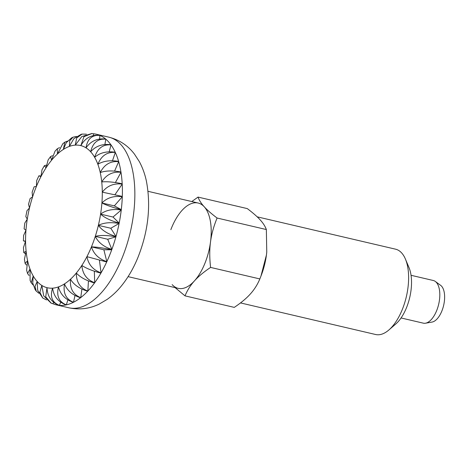 <?xml version="1.0" encoding="UTF-8"?>
<svg xmlns="http://www.w3.org/2000/svg" width="468" height="468" viewBox="0 0 468 468"><rect width="100%" height="100%" fill="white"/><g stroke="black" fill="none" stroke-linecap="round" stroke-linejoin="round"><path stroke-width="0.7" d="M401.07 317.959L423.312 323.16A21.908 10.653 -76.8 0 0 425.517 323.207L432.069 322.066A19.246 9.36 -76.8 0 0 441.769 311.249A19.246 9.36 -76.8 0 0 440.651 285.357L435.287 281.426A21.908 10.653 -76.8 0 0 433.286 280.496L411.044 275.295M425.517 323.207A21.908 10.653 -76.8 0 0 436.556 310.892A21.908 10.653 -76.8 0 0 435.287 281.426M148.04 191.318L198.163 203.036A43.816 21.306 103.2 0 1 204.703 263.835A43.816 21.306 103.2 0 1 178.214 288.358L128.092 276.641M91.88 133.526L81.83 136.545L75.254 145.127A73.026 35.515 103.2 0 1 80.853 145.618L83.947 136.685L91.962 133.532L93.448 133.766A87.627 42.617 103.2 0 1 96.303 134.228A87.627 42.617 103.2 0 1 99.76 135.363C91.488 134.538 85.188 137.955 80.853 145.618A73.026 35.515 103.2 0 1 86.03 147.853C87.405 138.914 92.038 134.772 99.924 135.433A87.627 42.617 103.2 0 1 105.674 139.043C97.35 138.113 90.798 141.049 86.03 147.853A73.026 35.515 103.2 0 1 90.663 151.784C92.787 142.734 97.835 138.528 105.821 139.172A87.627 42.617 103.2 0 1 110.863 144.711C102.498 143.647 95.764 146.004 90.663 151.784A73.026 35.515 103.2 0 1 94.641 157.312C97.467 148.368 102.919 144.232 110.992 144.887A87.627 42.617 103.2 0 1 115.21 152.223C106.815 151.006 99.959 152.703 94.641 157.312A73.026 35.515 103.2 0 1 97.859 164.297C101.334 155.698 107.154 151.743 115.315 152.445A87.627 42.617 103.2 0 1 118.597 161.39C110.185 160.009 103.276 160.98 97.859 164.297A73.026 35.515 103.2 0 1 100.246 172.575C104.294 164.525 110.436 160.881 118.673 161.653A87.627 42.617 103.2 0 1 120.943 171.984C112.536 170.434 105.639 170.627 100.246 172.575A73.026 35.515 103.2 0 1 101.737 181.941C106.277 174.64 112.694 171.423 120.99 172.288A87.627 42.617 103.2 0 1 122.189 183.76C113.8 182.023 106.985 181.414 101.737 181.941A73.026 35.515 103.2 0 1 102.293 192.155C107.225 185.79 113.864 183.099 122.206 184.088A87.627 42.617 103.2 0 1 122.312 196.408L102.293 192.155A73.026 35.515 103.2 0 1 101.907 202.977C107.119 197.701 113.917 195.63 122.294 196.759A87.627 42.617 103.2 0 1 121.3 209.629C112.993 207.529 106.528 205.312 101.907 202.977A73.026 35.515 103.2 0 1 100.585 214.133C105.961 210.085 112.852 208.705 121.253 209.992A87.627 42.617 103.2 0 1 119.176 223.096C110.934 220.82 104.738 217.831 100.585 214.133A73.026 35.515 103.2 0 1 98.362 225.354C103.785 222.633 110.7 222.002 119.106 223.458A87.627 42.617 103.2 0 1 116.005 236.475C107.833 234.035 101.954 230.326 98.362 225.354A73.026 35.515 103.2 0 1 95.291 236.358L107.716 239.265L111.858 249.438C103.761 246.852 98.245 242.488 95.291 236.358C100.638 235.041 107.505 235.199 115.906 236.831A87.627 42.617 103.2 0 1 111.858 249.438A87.627 42.617 103.2 0 1 111.735 249.777A87.627 42.617 103.2 0 1 109.377 255.826A87.627 42.617 103.2 0 1 106.833 261.665C98.83 258.944 93.699 254.019 91.447 246.876C96.601 246.993 103.358 247.958 111.735 249.777L103.873 249.783L106.833 261.665A87.627 42.617 103.2 0 1 106.686 261.981A87.627 42.617 103.2 0 1 101.059 272.856C93.15 270.03 88.44 264.631 86.925 256.651L106.686 261.981M100.895 273.136A87.627 42.617 103.2 0 1 94.676 282.731C86.867 279.823 82.59 274.061 81.841 265.444C86.264 268.392 92.611 270.954 100.895 273.136A87.627 42.617 103.2 0 0 101.059 272.856L99.432 260.19M94.501 282.976A87.627 42.617 103.2 0 1 87.844 291.055C80.133 288.089 76.29 282.087 76.313 273.031C80.221 277.308 86.282 280.624 94.501 282.976A87.627 42.617 103.2 0 0 94.676 282.731L94.349 271.235M87.656 291.254A87.627 42.617 103.2 0 1 80.73 297.613C73.113 294.624 69.697 288.499 70.481 279.232C73.792 284.737 79.519 288.744 87.656 291.254A87.627 42.617 103.2 0 0 87.844 291.055L88.44 280.981M80.531 297.765A87.627 42.617 103.2 0 1 73.505 302.252C65.982 299.263 62.975 293.144 64.485 283.889C67.129 290.493 72.481 295.115 80.531 297.765A87.627 42.617 103.2 0 0 80.73 297.613L81.918 289.16M73.312 302.351A87.627 42.617 103.2 0 1 66.351 304.855C58.915 301.895 56.289 295.911 58.477 286.896C60.401 294.43 65.35 299.579 73.312 302.351A87.627 42.617 103.2 0 0 73.505 302.252L74.985 295.542M66.158 304.896A87.627 42.617 103.2 0 1 59.442 305.358C52.088 302.457 49.807 296.73 52.603 288.171C53.773 296.455 58.295 302.03 66.158 304.896A87.627 42.617 103.2 0 0 66.351 304.855L67.831 299.953M59.26 305.341A87.627 42.617 103.2 0 1 56.412 304.879A87.627 42.617 103.2 0 1 52.954 303.744L51.17 303.153L45.718 296.8L47.005 287.68C47.408 296.519 51.498 302.404 59.26 305.341A87.627 42.617 103.2 0 0 59.442 305.358L60.647 302.275M115.21 152.223A87.627 42.617 103.2 0 1 115.315 152.445L112.501 160.699M118.597 161.39A87.627 42.617 103.2 0 1 118.673 161.653L114.59 171.06M120.943 171.984A87.627 42.617 103.2 0 1 120.99 172.288L115.426 182.52M122.189 183.76A87.627 42.617 103.2 0 1 122.206 184.088L114.935 194.746M101.907 202.977L114.332 205.879L121.3 209.629A87.627 42.617 103.2 0 1 121.253 209.992L113.016 217.041L119.176 223.096A87.627 42.617 103.2 0 1 119.106 223.458L110.787 228.255L116.005 236.475A87.627 42.617 103.2 0 1 115.906 236.831L107.716 239.265M122.312 196.408A87.627 42.617 103.2 0 1 122.294 196.759L114.332 205.879M100.585 214.133L113.016 217.041M98.362 225.354L110.787 228.255M95.291 236.358A73.026 35.515 103.2 0 1 91.447 246.876L103.873 249.783M46.531 299.93L42.769 298.022L39.885 292.278L41.828 285.445L43.723 295.881L51.076 303.112M38.832 293.266L36.2 291.049L34.989 286.439L37.194 281.514L37.639 290.254L42.763 298.022M33.117 285.006L31.21 282.824L33.216 275.985L32.754 283.169L35.164 289.61M29.016 275.494L27.577 273.564L29.999 269.001L30.11 280.431L31.21 282.824M26.378 265.011L25.12 263.396L27.612 260.723L26.623 270.217L27.571 273.564M25.12 253.633L23.745 252.451L26.126 251.357L24.453 259.196M25.354 241.465L23.418 240.862L25.564 241.143L23.476 247.531M24.12 228.823L25.951 230.32L23.611 235.41L23.4 240.862M25.828 216.555L27.273 219.164L24.804 223.043L24.108 228.823M32.14 192.254L32.567 196.94L30.127 198.514L28.507 204.282L29.496 207.944L26.998 210.664L25.816 216.549M36.644 180.706L36.41 186.422L34.123 186.814M41.991 169.872L40.932 176.647L38.914 175.798L40.868 176.009M48.128 159.962L46.016 167.854L44.425 165.666L46.18 165.157M81.245 134.275L73.868 138.657L69.381 146.402L69.691 140.85L73.014 137.194L71.505 137.931L66.286 142.658L63.373 149.409L64.8 142.173L62.794 143.729L57.383 154.066L57.359 148.707L55.037 151.17L51.544 160.267L50.579 156.587L52.451 155.663M57.359 148.707L59.553 147.601M64.8 142.173L67.544 141.079M73.014 137.194L76.436 136.434M91.447 246.876A73.026 35.515 103.2 0 1 86.925 256.651A73.026 35.515 103.2 0 1 81.841 265.444A73.026 35.515 103.2 0 1 76.313 273.031A73.026 35.515 103.2 0 1 70.481 279.232A73.026 35.515 103.2 0 1 64.485 283.889A73.026 35.515 103.2 0 1 58.477 286.896A73.026 35.515 103.2 0 1 52.603 288.171A73.026 35.515 103.2 0 1 47.005 287.68A73.026 35.515 103.2 0 1 41.828 285.445A73.026 35.515 103.2 0 1 37.194 281.514A73.026 35.515 103.2 0 1 33.216 275.985A73.026 35.515 103.2 0 1 29.999 269.001A73.026 35.515 103.2 0 1 27.612 260.723A73.026 35.515 103.2 0 1 26.126 251.357A73.026 35.515 103.2 0 1 25.564 241.143A73.026 35.515 103.2 0 1 25.951 230.32A73.026 35.515 103.2 0 1 27.273 219.164A73.026 35.515 103.2 0 1 29.496 207.944A73.026 35.515 103.2 0 1 32.567 196.94A73.026 35.515 103.2 0 1 36.41 186.422A73.026 35.515 103.2 0 1 40.932 176.647A73.026 35.515 103.2 0 1 46.016 167.854A73.026 35.515 103.2 0 1 51.544 160.267A73.026 35.515 103.2 0 1 57.383 154.066A73.026 35.515 103.2 0 1 63.373 149.409A73.026 35.515 103.2 0 1 69.381 146.402A73.026 35.515 103.2 0 1 75.254 145.127L76.699 137.943L82.087 134.094L86.393 134.176M93.448 133.766L93.43 135.463M99.76 135.363A87.627 42.617 103.2 0 1 99.924 135.433L99.59 138.932M53.615 302.404L52.954 303.744M110.863 144.711A87.627 42.617 103.2 0 1 110.992 144.887L109.243 151.731M105.674 139.043A87.627 42.617 103.2 0 1 105.821 139.172L104.902 144.407M257.178 216.83L395.571 249.181A43.816 21.306 103.2 0 1 401.638 252.925A43.816 21.306 103.2 0 1 405.428 259.096A43.816 21.306 103.2 0 1 388.861 329.987A43.816 21.306 103.2 0 1 375.623 334.509L240.499 302.919M175.12 287.639L185.012 295.864L234.269 307.382C241.078 302.825 246.455 298.338 250.386 293.933C254.364 289.54 257.517 284.538 259.845 278.934L210.588 267.415C209.506 258.067 209.483 249.579 210.512 241.944C211.495 234.298 213.689 226.325 217.094 218.029L266.351 229.542L266.76 252.082L266.427 255.013L260.951 276.114L259.845 278.934M185.012 295.864C187.34 290.259 190.494 285.258 194.472 280.864C198.403 276.459 203.773 271.978 210.588 267.415M217.094 218.029C211.448 213.759 207.16 210.009 204.229 206.774C201.258 203.533 199.192 200.304 198.028 197.086L247.285 208.599C252.936 212.864 257.224 216.614 260.149 219.849C263.121 223.096 265.186 226.325 266.351 229.542M198.028 197.086L191.792 201.544M170.838 229.683A43.816 21.306 103.2 0 1 181.912 210.53A43.816 21.306 103.2 0 1 204.229 206.774A43.816 21.306 103.2 0 1 210.512 241.944A43.816 21.306 103.2 0 1 194.472 280.864A43.816 21.306 103.2 0 1 172.148 284.614M266.76 252.082L266.76 252.106A43.816 21.306 103.2 0 1 266.76 252.106A43.816 21.306 103.2 0 1 266.427 255.013A43.816 21.306 103.2 0 1 261.46 274.78L260.951 276.114M405.428 259.096L408.997 267.579A34.854 16.953 103.2 0 1 395.817 323.967L388.861 329.987M68.837 307.786C79.507 310.044 89.686 308.781 99.374 303.995L107.131 299.409C112.607 295.507 117.544 290.792 121.943 285.258C128.267 277.302 133.55 268.141 137.803 257.774C148.262 231.555 151.123 205.949 146.367 180.958C144.881 174.032 142.547 167.602 139.365 161.665L134.451 154.101C127.881 145.495 119.311 139.838 108.728 137.13A87.627 42.617 103.2 0 1 121.803 258.734A87.627 42.617 103.2 0 1 68.837 307.786L56.412 304.879M91.617 133.491L91.962 133.52M81.239 134.275L82.087 134.094M48.11 159.951L50.567 156.575M41.974 169.866L44.407 165.66M36.633 180.701L38.902 175.792M32.128 192.249L34.111 186.814M23.728 252.451L23.459 247.531M25.102 263.402L24.435 259.196M36.188 291.061L35.153 289.622M51.164 303.165L50.813 303.012M108.728 137.13L96.303 134.228"/></g></svg>
